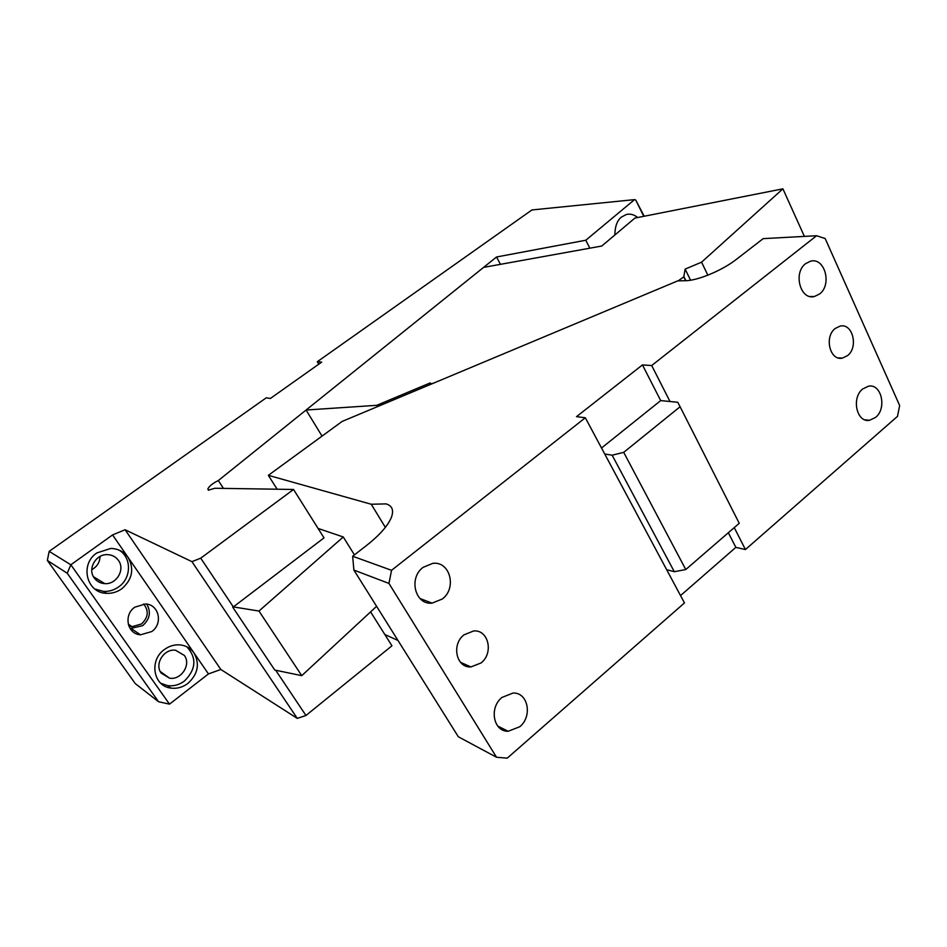 <?xml version="1.0" encoding="UTF-8"?>
<svg xmlns="http://www.w3.org/2000/svg" width="947" height="947" viewBox="0 0 947 947"><rect width="100%" height="100%" fill="white"/><g stroke="black" fill="none" stroke-linecap="round" stroke-linejoin="round"><path stroke-width="1.42" d="M589.851 248.173L585.802 240.23L496.536 256.992L500.466 264.331M223.433 488.392L218.331 480.543L496.536 256.992M218.331 480.543C212.862 483.242 209.358 486.024 207.831 488.889L208.34 490.155L214.898 488.261L293.546 489.469L324.016 537.872L233.341 606.92L200.728 558.174L293.546 489.469M297.287 718.394L191.933 561.642L125.099 529.752L220.84 669.482L297.287 718.394L305.952 715.482L391.94 645.807L370.585 611.88M232.702 607.169L274.772 670.05L301.762 675.661L258.969 611.04L233.341 606.92M191.933 561.642L200.728 558.174M305.952 715.482L275.684 670.239M125.099 529.752L112.575 534.925L128.082 557.404C123.903 551.663 118.138 548.668 110.799 548.431L96.878 552.93C79.465 564.282 86.568 593.213 106.62 593.331C112.148 593.568 117.227 592.029 121.855 588.714C132.355 579.446 134.427 569.005 128.082 557.404L193.993 652.945C190.678 648.316 186.109 645.629 180.297 644.919C174.591 644.398 169.276 645.961 164.34 649.583C148.821 660.367 153.319 686.315 170.886 688.09C177.006 688.883 182.688 687.321 187.944 683.403C197.959 674.11 199.983 663.965 193.993 652.945L208.458 673.921L220.84 669.482M47.35 560.435L49.161 551.355L70.836 564.779L67.237 573.255L47.35 560.435L135.267 683.592L158.563 701.739L169.501 704.142L70.836 564.779L112.575 534.925M169.501 704.142L208.458 673.921M134.758 607.205C123.264 614.982 127.3 634.159 140.499 634.81L151.757 631.554C163.334 623.623 158.942 604.245 145.424 603.973L134.758 607.205M49.161 551.355L266.273 397.811L270.38 398.462L321.684 362.121L317.316 361.718L531.93 209.95L634.537 199.628L635.768 200.077L643.759 216.33M585.802 240.23L634.537 199.628M637.793 217.514C633.839 214.495 630.004 213.501 626.251 214.531L621.469 217.064C617.207 220.367 614.994 226.345 614.828 235.01M354.427 554.871L343.264 536.973L258.969 611.04M376.586 606.317L301.762 675.661M158.563 701.739L67.237 573.255M146.738 604.115C151.248 611.951 149.898 619.137 142.701 625.647L130.165 628.607M143.636 603.961C149.022 610.803 148.312 617.468 141.517 623.955L132.059 626.677L128.78 625.896M644.185 216.247L635.768 200.077M318.796 364.181L317.316 361.718M119.121 550.124C131.775 557.629 131.526 578.084 118.742 586.832C114.137 590.123 109.094 591.65 103.59 591.413L94.842 589.01M186.879 646.801C196.905 657.916 196.112 669.304 184.499 680.976C179.267 684.87 173.621 686.421 167.536 685.616L160.777 683.249M94.227 577.942C87.29 568.993 95.86 553.936 107.425 554.634C112.101 554.824 115.783 556.741 118.458 560.411C125.406 569.514 116.481 584.69 104.726 583.624C100.311 583.328 96.807 581.422 94.227 577.942M100.039 556.445C99.826 562.329 97.068 566.732 91.764 569.668M161.215 673.116C154.148 664.084 164.091 648.364 175.597 650.269L184.334 655.431C191.389 664.593 181.137 680.396 169.513 678.159L161.215 673.116M353.882 570.07L458.336 736.778L496.512 757.245L388.957 583.423L353.882 570.07L352.651 556.244L366.382 545.614C379.451 535.315 387.773 525.952 391.324 517.536C394.035 510.255 392.271 505.71 386.045 503.887L371.26 504.254L268.344 475.335L342.104 421.451L677.792 280.857L685.178 280.726C697.43 280.786 722.36 270.44 736.506 259.265L763.187 238.632L816.586 235.732L651.69 365.53L642.445 364.926L576.51 416.656L585.329 417.769L604.731 454.004L612.153 455.199L674.3 571.704L666.664 569.692L604.731 454.004M496.512 757.245L507.213 758.168L684.468 602.931L666.664 569.692M352.651 556.244L391.549 570.307L585.329 417.769M391.549 570.307L388.957 583.423M423.131 567.336L432.815 563.347C450.026 560.967 457.141 588.111 442.32 599.001L432.069 603.132C415.141 605.157 408.264 578.061 423.131 567.336M481.064 662.947C493.872 653.134 488.545 629.566 473.701 630.939L464.018 634.821C451.174 644.505 456.324 668.037 470.931 666.937L481.064 662.947M501.957 697.442L513.061 693.05C528.083 692.269 532.77 716.37 519.725 726.763L508.148 731.262C493.363 731.759 488.877 707.681 501.957 697.442M384.837 634.514L397.965 640.444M680.538 595.592L735.831 547.366L745.431 549.544L897.507 416.349L899.65 405.494L825.18 238.549L816.586 235.732M463.237 663.527L462.254 663.989M385.358 527.384L371.26 504.254M343.264 536.973L318.074 528.438M277.14 489.22L268.344 475.335M601.523 448.002L660.698 400.593L670.014 401.516L651.69 365.53M745.431 549.544L734.256 527.621M805.719 263.574L810.514 261.206C824.766 257.028 832.295 284.763 819.546 293.996L814.456 296.494C800.369 300.495 792.876 272.724 805.719 263.574M847.541 355.622C858.704 347.206 852.679 322.88 840.119 326.099L835.207 328.491C823.961 336.836 829.963 361.186 842.404 358.108L847.541 355.622M862.693 388.98L868.446 386.198C881.444 383.322 887.102 408.394 875.608 417.402L869.583 420.29C856.727 423.025 851.116 397.918 862.693 388.98M735.831 547.366L728.338 532.735M612.153 455.199L623.706 452.346L680.1 406.748L739.24 523.312L685.782 569.549L674.3 571.704M623.706 452.346L685.782 569.549M670.014 401.516L677.768 402.286L680.1 406.748M660.698 400.593L642.445 364.926M804.382 236.395L782.909 188.832L701.573 262.177L707.847 275.186M377.545 406.606L376.788 405.316L430.258 382.896L430.755 383.843L433.371 383.227L678.798 280.43L683.77 276.855L685.143 269.102L701.573 262.177M376.788 405.316L306.082 410.027L483.597 267.385L601.795 246.019L634.892 218.082L782.909 188.832M322.039 436.105L306.082 410.027M690.552 280.205L685.143 269.102M685.888 280.703L683.864 276.56M208.707 490.238L207.831 488.889M140.499 634.81L131.621 628.832M132.059 626.677L128.247 624.132M106.62 593.331L103.59 591.413M170.886 688.09L167.536 685.616M104.726 583.624L93.445 576.687M169.513 678.159L160.256 671.506M432.069 603.132L419.947 598.48M460.514 662.32L470.931 666.937M508.148 731.262L497.731 726.053M838.237 357.907L842.404 358.108M814.456 296.494L810.099 296.494M869.583 420.29L865.002 419.841M685.652 280.714L683.77 276.855"/></g></svg>
